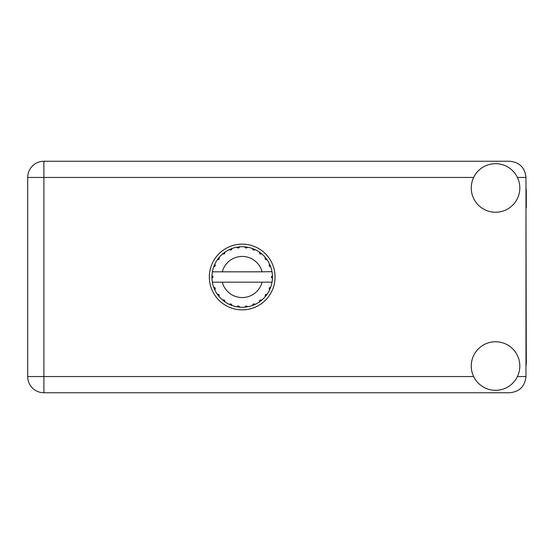 <?xml version="1.0" encoding="UTF-8"?>
<svg xmlns="http://www.w3.org/2000/svg" width="554" height="554" viewBox="0 0 554 554"><rect width="100%" height="100%" fill="white"/><g stroke="black" fill="none" stroke-linecap="round" stroke-linejoin="round"><path stroke-width="0.83" d="M525.975 366.436A30.761 30.761 0 0 0 526.3 361.991L525.975 207.556M495.539 390.321A24.279 24.279 0 0 0 519.825 366.035A24.279 24.279 0 0 0 495.539 341.756A24.279 24.279 0 0 0 471.26 366.035A24.279 24.279 0 0 0 495.539 390.321M495.539 212.244A24.279 24.279 0 0 0 519.825 187.965A24.279 24.279 0 0 0 495.539 163.679A24.279 24.279 0 0 0 471.26 187.965A24.279 24.279 0 0 0 495.539 212.244M242.195 244.141A32.859 32.859 0 0 0 209.336 277A32.859 32.859 0 0 0 242.195 309.859A32.859 32.859 0 0 0 275.054 277A32.859 32.859 0 0 0 242.195 244.141M525.975 187.564A30.761 30.761 0 0 1 526.3 192.009L526.3 207.556M525.975 177.439C524.95 167.682 519.548 162.28 509.791 161.256L43.891 161.256A16.191 16.191 0 0 0 27.7 177.439L27.7 376.561A16.191 16.191 0 0 0 43.891 392.744L509.791 392.744C519.548 391.72 524.95 386.318 525.975 376.561L525.975 177.439L517.429 177.439M271.758 271.82L272.021 271.82A30.269 30.269 0 0 1 272.436 275.601L271.335 277.277L272.443 278.24M272.443 278.274L272.443 275.76M265.311 294.742L266.211 295.427L267.229 294.022A30.269 30.269 0 0 0 269.452 290.164L270.781 286.965A30.269 30.269 0 0 0 271.931 282.665L272.021 282.18A30.269 30.269 0 0 0 272.436 278.399L272.464 277L271.335 277L272.45 275.885A30.269 30.269 0 0 1 272.464 276.522M211.926 277.478A30.269 30.269 0 0 0 211.947 278.115L213.055 276.723L211.953 275.601L211.947 278.115L213.055 277L211.926 277M231.046 250.083L230.609 249.03L229.031 249.743L231.122 250.048L232.23 248.414L231.648 248.628M218.872 296.3L219.273 296.771A30.269 30.269 0 0 0 222.424 299.922L225.173 302.034A30.269 30.269 0 0 0 229.031 304.257L232.23 305.586L231.122 303.952L229.031 304.257L229.591 304.52M231.648 305.372L232.23 305.586A30.269 30.269 0 0 0 236.53 306.736L239.965 307.193L238.476 305.898L236.53 306.736L237.147 306.847M239.349 307.138L239.965 307.193A30.269 30.269 0 0 0 244.425 307.193L247.86 306.736L246.08 305.877L244.729 307.165M247.25 306.847L247.86 306.736A30.269 30.269 0 0 0 252.16 305.586L255.359 304.257L253.427 303.89L252.16 305.586L252.742 305.372M254.798 304.52L255.359 304.257A30.269 30.269 0 0 0 259.217 302.034L261.966 299.922L259.999 300.067L259.217 302.034L259.729 301.681M260.027 300.24L260.622 301.016L261.966 299.922A30.269 30.269 0 0 0 265.117 296.771L267.229 294.022L265.366 294.673L265.117 296.771L265.518 296.3M270.567 287.547L270.781 286.965L269.147 288.073L269.452 290.164M262.09 282.18L222.299 282.18A20.56 20.56 0 0 0 262.09 282.18L271.709 282.18L271.931 282.665L272.021 282.18L270.871 282.18M222.299 282.18L212.369 282.18L212.459 282.665L212.681 282.18M212.431 282.519L212.459 282.665A30.269 30.269 0 0 0 213.609 286.965L214.938 290.164L215.243 288.073L213.609 286.965M215.132 288.212L214.225 288.586L214.938 290.164A30.269 30.269 0 0 0 217.161 294.022L217.514 294.534M219.024 294.673L217.161 294.022L219.273 296.771L219.024 294.673M224.363 300.24L223.768 301.016L225.173 302.034L224.391 300.067L222.424 299.922L222.895 300.323M219.079 259.258L218.179 258.573L217.161 259.978L219.128 259.196L219.273 257.229L218.872 257.7M218.955 294.832L218.179 295.427M211.953 278.399A30.269 30.269 0 0 0 212.369 282.18L212.459 282.665M213.055 277L211.947 275.809M259.937 253.884L260.622 252.984L259.217 251.966L259.999 253.933L261.966 254.078L261.495 253.677M222.299 271.82L262.09 271.82A20.56 20.56 0 0 0 222.299 271.82L212.681 271.82L212.459 271.335L212.632 271.82M213.823 266.453L213.609 267.035L215.243 265.927L214.938 263.836L214.675 264.397M211.953 275.601A30.269 30.269 0 0 1 212.369 271.82L213.519 271.82M217.514 259.466L217.161 259.978A30.269 30.269 0 0 0 214.938 263.836L213.609 267.035A30.269 30.269 0 0 0 212.459 271.335L212.369 271.82M265.311 259.258L266.211 258.573L265.117 257.229L265.518 257.7L265.117 257.229L265.262 259.196L267.229 259.978L266.876 259.466M262.09 271.82L271.993 271.654M272.014 271.765L271.931 271.335L271.709 271.82M272.021 271.82L271.931 271.335A30.269 30.269 0 0 0 270.781 267.035L270.567 266.453M269.147 265.927L270.781 267.035L269.452 263.836L269.147 265.927M269.715 264.397L269.452 263.836A30.269 30.269 0 0 0 267.229 259.978L266.211 258.573L265.435 259.168M265.117 257.229A30.269 30.269 0 0 0 261.966 254.078L260.622 252.984L260.027 253.76M259.217 251.966A30.269 30.269 0 0 0 255.359 249.743L254.798 249.48M253.427 250.11L255.359 249.743L252.16 248.414L253.427 250.11M252.742 248.628L252.16 248.414A30.269 30.269 0 0 0 247.86 247.264L247.25 247.153M246.08 248.123L247.86 247.264L244.425 246.807L246.08 248.123M245.041 246.862L244.425 246.807A30.269 30.269 0 0 0 239.965 246.807L239.349 246.862M238.476 248.102L239.965 246.807L236.53 247.264L238.476 248.102M237.147 247.153L236.53 247.264A30.269 30.269 0 0 0 232.23 248.414L230.609 249.03L230.983 249.937M229.591 249.48L229.031 249.743A30.269 30.269 0 0 0 225.173 251.966L224.661 252.319M224.522 253.829L225.173 251.966L222.424 254.078L224.522 253.829M222.895 253.677L222.424 254.078A30.269 30.269 0 0 0 219.273 257.229L218.179 258.573L218.955 259.168M215.132 265.788L214.225 265.414M224.363 253.76L223.768 252.984M238.372 247.957L238.241 246.987M246.018 247.957L246.149 246.987M253.407 249.937L253.78 249.03M272.45 278.115L271.335 277M269.258 288.212L270.165 288.586L270.781 286.965M265.435 294.832L266.211 295.427M253.407 304.063L253.78 304.97M246.018 306.043L246.149 307.013L247.86 306.736M214.675 289.603L214.938 290.164M238.241 307.013L238.372 306.043M473.656 177.439L43.891 177.439L43.891 161.256A16.191 16.191 0 0 0 27.7 177.439L43.891 177.439L43.891 376.561L473.656 376.561M43.891 376.561L43.891 392.744A16.191 16.191 0 0 1 27.7 376.561L43.891 376.561M517.429 376.561L525.975 376.561"/></g></svg>
